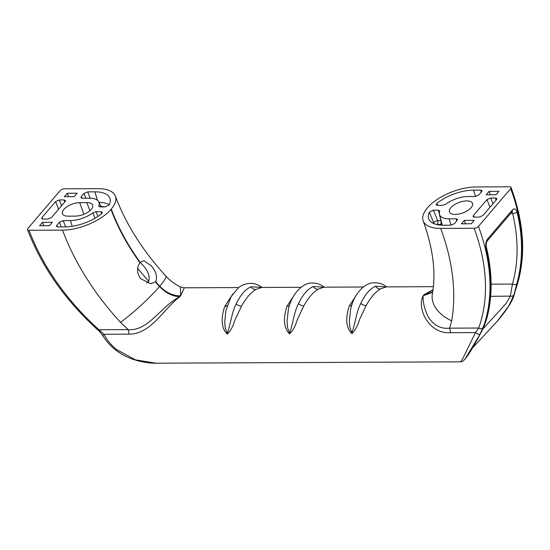 <?xml version="1.0" encoding="UTF-8"?>
<svg xmlns="http://www.w3.org/2000/svg" width="550" height="550" viewBox="0 0 550 550"><rect width="100%" height="100%" fill="white"/><g stroke="black" fill="none" stroke-linecap="round" stroke-linejoin="round"><path stroke-width="0.82" d="M482.749 329.134L505.78 303.868L510.352 296.127L512.414 284.089C518.561 262.446 518.629 238.879 512.607 213.379A3.334 1.739 -13.5 0 0 516.993 211.908C515.962 208.677 514.429 208.01 512.408 209.894A3.334 2.303 -139.5 0 1 512.098 211.798L511.555 211.867M139.947 262.68L143.784 260.611L151.319 265.829C156.131 271.562 157.596 276.856 155.698 281.71L150.755 283.786L140.436 278.582C136.778 272.786 136.62 267.486 139.947 262.68A191.476 132.358 40.5 0 1 110.963 209.406A37.427 16.926 159.5 0 1 62.494 230.113L29.061 230.264A3.334 1.513 159.5 0 1 27.5 229.597A3.334 1.513 159.5 0 1 27.871 228.442L60.122 190.651A3.334 1.513 159.5 0 1 64.439 188.801L97.873 188.65A37.427 16.926 159.5 0 1 115.376 196.116A37.427 16.926 159.5 0 1 111.238 209.083L110.963 209.406M146.809 283.092L148.376 281.903C150.212 277.118 148.576 271.769 143.461 265.863L140.209 262.377M450.842 207.714A12.299 5.562 -20.5 0 0 449.501 212.018A12.299 5.562 -20.5 0 0 459.023 214.012A12.299 5.562 -20.5 0 0 471.164 207.625A12.299 5.562 -20.5 0 0 472.539 203.404A12.299 5.562 -20.5 0 0 463.079 201.307A12.299 5.562 -20.5 0 0 450.842 207.714M465.396 358.6L479.683 335.06A3.334 1.224 28.7 0 0 479.813 334.909C473.158 347.284 468.353 355.183 465.396 358.6L465.204 358.834C462.027 362.45 461.821 361.343 460.563 361.831L462.983 358.256L475.441 332.585L478.686 328.034A3.334 2.331 19.9 0 0 483.079 327.855L480.116 334.235L465.046 359.013M460.563 361.831L155.953 363.199L135.506 359.865L116.6 349.573C111.286 345.256 107.044 340.147 103.861 334.256L98.979 329.739L98.319 330.392C65.361 300.493 41.752 266.894 27.5 229.597M497.269 321.248L508.86 305.91L514.058 294.463L515.329 290.056A202.909 140.264 -139.5 0 0 510.682 188.623A3.334 1.513 -20.5 0 0 511.053 187.461A3.334 1.513 -20.5 0 0 509.493 186.801L476.059 186.952A37.427 16.926 -20.5 0 0 427.584 207.659L427.316 207.976A37.427 16.926 -20.5 0 0 423.177 220.949A37.427 16.926 -20.5 0 0 440.674 228.408L474.107 228.264A3.334 1.513 -20.5 0 0 478.431 226.414A202.909 140.264 40.5 0 1 483.079 327.855M489.053 191.386L486.145 194.796L496.066 194.755L498.974 191.345L489.053 191.386L490.332 194.782M461.374 223.822L471.295 223.774L474.21 220.364L464.289 220.413L461.374 223.822M436.81 203.417L436.116 204.903L437.429 205.391L442.441 205.37L445.644 204.263A20.309 9.185 159.5 0 1 468.132 196.515L475.331 196.481L479.078 194.886L482.151 190.761L480.776 190.107L473.578 190.135A31.914 14.438 -20.5 0 0 436.81 203.417L437.958 205.391M433.414 223.417A30.876 13.963 159.5 0 1 433.661 222.716L429.344 212.169A31.914 14.438 -20.5 0 0 428.966 219.443A31.914 14.438 -20.5 0 0 443.637 225.218L450.835 225.191L454.582 223.589L457.655 219.464L456.28 218.811L449.082 218.845A20.309 9.185 159.5 0 1 439.464 214.404A20.309 9.185 159.5 0 1 439.697 211.234L438.357 210.155L433.345 210.176L437.697 220.646L440.962 220.633L438.357 210.155M429.344 212.169L433.345 210.176M439.732 210.794L439.697 211.234M489.974 207.288L486.984 199.602L473.364 215.559L473.082 216.638L474.396 217.14L479.208 217.119L482.955 215.518L496.574 199.561L496.918 198.633L495.536 197.979L490.731 198L492.972 203.775M486.984 199.602L490.731 198M510.682 188.623L478.431 226.414M77.172 193.242L74.264 196.653L64.343 196.701L67.251 193.284L77.172 193.242M49.493 225.679L39.573 225.72L42.487 222.31L52.408 222.262L49.493 225.679M90.186 198.227L87.711 191.874L94.916 191.84A31.914 14.438 159.5 0 1 110.027 198.818A31.914 14.438 159.5 0 1 109.209 204.889L105.201 206.889L100.189 206.91L98.856 205.831L98.869 206.401M99.344 206.779L98.856 205.831A20.309 9.185 -20.5 0 0 98.808 201.898A20.309 9.185 -20.5 0 0 89.471 198.22L82.273 198.254L80.953 197.752L81.242 196.673L83.971 193.476L85.821 198.241M87.711 191.874L83.971 193.476M97.852 216.466L96.106 211.695L101.118 211.674L102.499 212.334L101.736 213.647A31.914 14.438 159.5 0 1 64.976 226.923L57.778 226.958L56.458 226.456L56.746 225.383L59.476 222.179L61.332 226.944M65.684 226.916L63.216 220.577L59.476 222.179M63.216 220.577L70.421 220.55A20.309 9.185 -20.5 0 0 92.909 212.795L94.944 218.254M96.106 211.695L92.909 212.795M42.831 219.079L41.979 217.504L55.598 201.548L58.589 209.234M61.586 205.721L59.338 199.946L55.598 201.548M59.338 199.946L64.151 199.925L64.646 202.132M41.979 217.504L41.69 218.584L43.01 219.079L47.823 219.058L51.562 217.463L65.182 201.499L65.526 200.578L64.151 199.925M79.722 202.647A12.299 5.562 -20.5 0 0 67.21 206.58A12.299 5.562 -20.5 0 0 62.453 213.764A12.299 5.562 -20.5 0 0 68.186 216.171L75.371 216.136A12.299 5.562 -20.5 0 0 87.801 212.266A12.299 5.562 -20.5 0 0 92.682 205.116A12.299 5.562 -20.5 0 0 86.914 202.62L79.722 202.647L83.903 214.273M433.331 286.681L386.382 286.894L380.325 288.949C375.293 292.105 370.549 297.66 366.101 305.614L359.48 319.701C357.782 325.641 355.279 330.261 351.972 333.561C344.479 326.618 346.5 314.277 349.346 305.951L357.397 293.446M363.371 286.997L324.074 287.176L318.017 289.231C312.984 292.387 308.241 297.942 303.793 305.896L297.172 319.983C295.467 325.923 292.964 330.543 289.664 333.843C282.164 326.899 284.185 314.559 287.038 306.233L295.089 293.721M301.056 287.279L261.759 287.457L255.702 289.506C250.669 292.669 245.926 298.224 241.478 306.178L234.857 320.265C233.159 326.205 230.656 330.825 227.349 334.125C219.856 327.181 221.877 314.841 224.723 306.515L232.774 294.002M480.116 334.235A3.334 1.127 28.8 0 1 475.441 332.585L450.395 332.695C428.931 334.201 416.501 308.399 423.191 295.749L432.616 292.359M432.644 292.201L424.064 294.724L432.987 289.754M155.698 281.71A191.476 132.358 -139.5 0 0 159.761 286.213C165.942 292.634 172.892 295.831 180.606 295.824L184.257 287.801L238.748 287.561M155.953 363.199C152.694 363.364 143.234 362.629 135.197 359.996C121.275 355.74 110.495 347.696 102.864 335.857L102.864 335.857A3.334 1.011 149.5 0 1 103.861 334.256L128.906 334.146C151.181 334.455 164.134 308 179.733 296.842C172.439 296.368 165.688 292.93 159.486 286.536A191.476 132.358 40.5 0 1 155.43 282.026M516.993 211.908C523.119 237.139 523.057 261.106 516.801 283.793L513.954 294.896L508.537 306.377L496.781 321.819M479.683 335.06L486.324 319.509C492.291 297.151 492.188 273.391 485.994 248.236A3.334 1.753 -13.6 0 0 486.365 247.087L486.365 247.087C485.959 244.248 486.289 242.151 487.348 240.804L487.348 240.804A3.334 2.303 -139.5 0 0 487.658 238.899C485.863 241.484 485.313 244.592 485.994 248.236M511.053 187.461C524.776 224.874 526.302 258.899 515.639 289.541L514.566 293.164C513.48 299.585 507.746 308.907 497.365 321.138L472.505 347.971M440.674 228.408A228.896 158.228 40.5 0 1 451.694 320.829L449.577 328.164L478.686 328.034A199.574 137.954 -139.5 0 0 474.107 228.264M464.289 220.413L465.561 223.802M432.919 290.29L424.064 294.724L423.191 295.749C422.709 301.359 424.229 308.103 427.749 315.975C428.973 318.594 433.524 324.012 436.769 325.524C440.626 327.827 444.902 328.707 449.577 328.164A8.704 4.902 89.7 0 1 450.395 332.695M491.116 284.157L512.414 284.089A3.334 2.276 16.1 0 0 516.801 283.793M513.954 294.896A3.334 3.087 -169.7 0 1 510.352 296.127L490.662 296.312M511.947 211.977L512.607 213.379L510.723 213.414M486.324 319.509A3.334 2.324 15.6 0 0 486.661 318.876L486.661 318.876C492.697 296.938 492.594 273.006 486.365 247.087M515.639 289.541A3.334 2.331 -160.1 0 1 515.329 290.056M514.566 293.164A3.334 3.121 -172.4 0 1 514.058 294.463M434.837 223.981A2.901 2.399 -158.8 0 1 433.661 222.716A2.901 0.935 157.3 0 1 437.697 220.646A2.901 1.636 -90.3 0 1 437.168 224.448A27.988 12.657 -20.5 0 0 437.106 224.606M62.494 230.113A228.896 158.228 -139.5 0 0 120.498 322.321L128.088 329.608L98.979 329.739A199.574 137.954 40.5 0 1 29.061 230.264M42.487 222.31L43.759 225.699M67.251 193.284L68.53 196.68M120.498 322.321A37.427 4.641 -42.7 0 0 159.486 286.536L159.761 286.213A37.427 4.641 -42.7 0 0 165.853 276.072C170.184 280.72 175.065 284.35 180.482 286.962L180.606 295.824L179.733 296.842C160.346 306.453 148.541 331.437 128.088 329.608A8.704 4.902 89.7 0 1 128.906 334.146M350.604 309.636L349.346 321.351L349.876 327.415L351.918 332.716C355.307 323.771 356.331 311.733 360.786 303.469C364.863 294.69 369.758 288.949 375.485 286.248L386.732 286.928M236.163 304.026C240.24 295.254 245.135 289.513 250.862 286.804L261.903 287.368C258.404 284.721 254.554 283.374 250.367 283.332C242.859 283.772 239.147 287.224 238.171 288.014L231.11 296.656L225.968 310.269L224.723 321.908L225.252 327.979L227.294 333.279C230.684 324.335 231.708 312.29 236.163 304.026A5.802 2.86 -151.3 0 0 241.478 306.178M288.296 309.911L287.038 321.626L287.561 327.697L289.603 332.998C292.992 324.053 294.016 312.015 298.478 303.751C302.548 294.972 307.45 289.231 313.177 286.522L324.424 287.203M487.658 238.899L512.408 209.894M451.694 320.829A37.427 25.004 -170.3 0 1 432.362 293.954L432.362 293.954C436.129 272.711 433.07 248.373 423.177 220.949M475.523 196.481L473.578 190.135M481.271 192.308L480.776 190.107M439.464 214.404L442.186 224.647A21.347 9.652 -20.5 0 0 442.372 225.204M451.027 225.184L449.082 218.845M456.775 221.018L456.28 218.811M440.268 225.081A24.234 10.966 159.5 0 1 440.44 224.434L437.168 224.448A2.901 2.399 -158.8 0 1 436.604 224.496M473.364 215.559L474.217 217.133M496.038 200.186L495.536 197.979M441.904 223.596A2.901 2.441 -162.9 0 1 440.44 224.434A2.901 1.636 -90.3 0 0 440.962 220.633A2.901 1.231 166 0 1 441.121 220.646M111.238 209.083A191.476 132.358 -139.5 0 0 140.216 262.364M137.686 268.428L148.748 281.387M165.853 276.072L165.853 276.072C142.697 250.69 125.868 224.042 115.376 196.116M109.278 204.731A30.876 13.963 -20.5 0 0 99.014 202.324M97.515 200.31L94.916 191.84M82.088 198.248L81.242 196.673M100.953 206.278A27.988 12.657 159.5 0 1 104.301 206.889M101.118 211.674L101.544 213.799M72.188 226.318L70.421 220.55M57.592 226.958L56.746 225.383M375.485 286.248A5.802 4.812 -121 0 0 380.325 288.949M366.101 305.614A5.802 2.86 28.7 0 1 360.786 303.469M351.972 333.561A5.802 3.272 89.7 0 0 351.918 332.716M349.346 305.951A5.802 3.3 -158.8 0 0 351.918 304.879M313.177 286.522A5.802 4.812 -121 0 0 318.017 289.231M303.793 305.896A5.802 2.86 28.7 0 1 298.478 303.751M289.664 333.843A5.802 3.272 89.7 0 0 289.603 332.998M287.038 306.233A5.802 3.3 -158.8 0 0 289.603 305.161M224.723 306.515A5.802 3.3 -158.8 0 0 227.294 305.442M227.294 333.279A5.802 3.272 -90.3 0 1 227.349 334.125M250.862 286.804A5.802 4.812 -121 0 0 255.702 289.506M86.914 202.62L89.843 210.767M479.813 334.909C482.082 330.447 483.629 328.357 486.661 318.876M487.348 240.804L512.098 211.798M180.482 286.962L184.257 287.801M102.864 335.857C101.118 333.204 99.605 331.382 98.319 330.392M98.808 201.898L101.255 206.903M350.591 309.705C353.774 293.349 365.619 281.909 374.99 282.776C379.177 282.81 383.027 284.157 386.533 286.804M288.276 309.987C291.466 293.631 303.311 282.191 312.675 283.051C316.862 283.092 320.712 284.439 324.218 287.086"/></g></svg>
